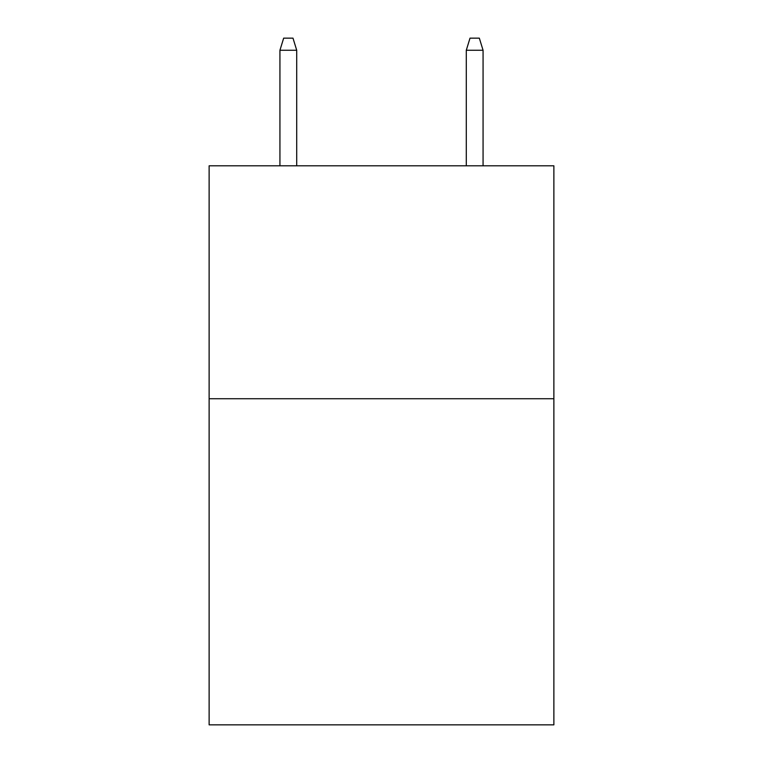 <?xml version="1.0" encoding="UTF-8"?>
<svg xmlns="http://www.w3.org/2000/svg" width="763" height="763" viewBox="0 0 763 763"><rect width="100%" height="100%" fill="white"/><g stroke="black" fill="none" stroke-linecap="round" stroke-linejoin="round"><path stroke-width="1.14" d="M553.871 398.734L553.871 724.85L209.129 724.85L209.129 165.8L553.871 165.8L553.871 398.734L209.129 398.734M296.712 165.8L296.712 50.263L279.935 50.263L279.935 165.8M279.935 50.263L283.664 38.15L292.982 38.15L296.712 50.263M466.288 50.263L470.018 38.15L479.336 38.15L483.065 50.263L466.288 50.263L466.288 165.8M483.065 50.263L483.065 165.8"/></g></svg>
